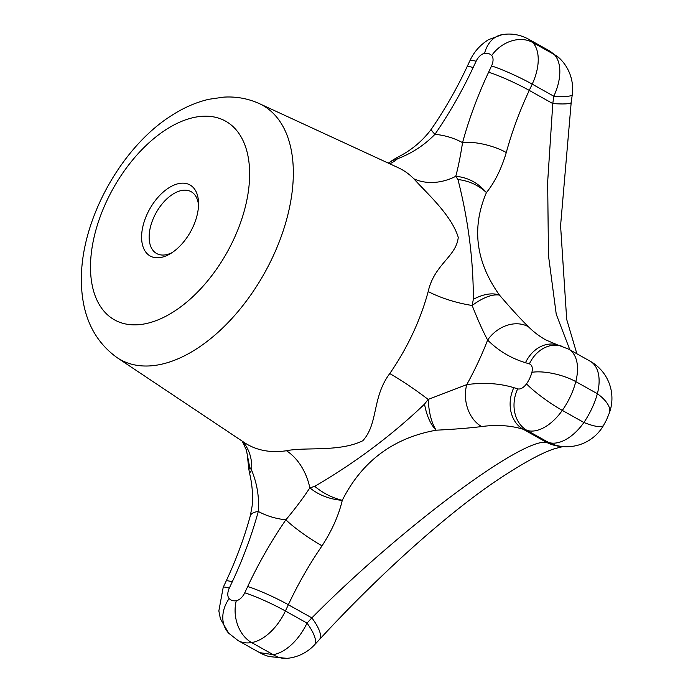 <?xml version="1.0" encoding="UTF-8"?>
<svg xmlns="http://www.w3.org/2000/svg" width="693" height="693" viewBox="0 0 693 693"><rect width="100%" height="100%" fill="white"/><g stroke="black" fill="none" stroke-linecap="round" stroke-linejoin="round"><path stroke-width="1.04" d="M172.115 252.607A35.404 20.305 119.2 0 1 158.948 254.496A35.404 20.305 119.2 0 1 156.592 253.499A35.404 20.305 119.2 0 1 156.168 212.69A35.404 20.305 119.2 0 1 191.181 191.718A35.404 20.305 119.2 0 1 198.536 205.414M192.793 227.347A40.731 23.363 119.2 0 1 170.149 253.837A40.731 23.363 119.2 0 1 141.597 237.43A40.731 23.363 119.2 0 1 169.646 187.335A40.731 23.363 119.2 0 1 198.553 203.101A40.731 23.363 119.2 0 1 192.793 227.347M424.532 404.114C426.628 415.713 430.5 424.402 436.157 430.197C431.609 423.18 428.941 412.924 428.153 399.437L424.532 404.114C391.969 435.213 355.37 462.621 314.735 486.356L309.84 487.855C318.832 495.166 329.651 499.324 342.273 500.337C338.721 515.393 331.982 530.561 322.046 545.833A31.956 4.132 -145.5 0 1 285.88 519.802C295.426 508.376 303.413 497.721 309.84 487.855A53.266 39.865 -98.6 0 0 286.486 450.736C305.622 446.82 339.336 452.269 362.777 440.757C378.499 423.562 371.846 397.418 389.761 373.562A53.266 7.268 34.8 0 1 428.153 399.437L466.753 384.632A271.63 155.804 119.2 0 1 513.808 387.664A31.956 25.97 -73.2 0 0 523.163 429.244A239.674 137.474 119.2 0 0 481.644 426.567A31.956 24.012 -97.9 0 1 466.753 384.632A210.811 120.92 119.2 0 0 487.629 340.072C482.631 330.63 477.477 319.101 472.167 305.474A53.266 17.732 14.9 0 1 428.179 291.545C434.372 264.163 456.289 256.713 458.255 237.37C451.351 214.544 425.268 191.77 413.868 178.811A53.266 43.018 -44.4 0 0 455.769 176.325C467.758 177.339 477.979 182.761 486.434 192.585C471.405 227.625 475.736 261.781 499.436 295.053C510.663 308.16 520.322 318.728 528.404 326.741A31.956 25.849 134.8 0 0 487.629 340.072A271.63 155.804 119.2 0 0 525.493 362.716L529.374 363.894A10.655 6.107 119.2 0 1 531.895 372.323A21.301 12.223 119.2 0 1 526.507 383.844A10.655 6.107 119.2 0 1 517.688 388.842L513.808 387.664M242.238 441.164L246.361 449.991L249.679 467.195L251.654 470.261C257.164 483.74 259.373 497.47 258.29 511.46A31.956 10.43 -164.7 0 0 250.294 515.843L250.294 515.843C244.343 537.638 236.296 559.39 226.135 581.106A31.956 3.283 -154.9 0 1 232.233 581.869A271.63 155.804 119.2 0 0 258.29 511.46A210.811 120.92 119.2 0 0 285.88 519.802A271.63 155.804 119.2 0 0 247.687 586.538L244.742 592.818A10.655 6.107 119.2 0 1 236.296 600.71A21.301 12.223 119.2 0 1 229.166 598.553A10.655 6.107 119.2 0 1 229.296 588.149L232.233 581.869M249.549 473.111L251.654 470.261A53.266 43.018 135.6 0 0 242.559 441.38M481.644 426.567C469.204 428.092 454.036 429.296 436.157 430.197C393.226 437.959 361.937 461.339 342.273 500.337C332.233 497.851 323.059 493.191 314.735 486.356M286.928 658.35L286.928 658.35A42.611 42.611 0 0 0 314.276 645.096L314.276 645.096A42.611 12.95 43.3 0 0 307.008 623.085L285.412 610.992A42.611 24.437 119.2 0 1 251.62 642.576L273.215 654.668A42.611 28.777 85 0 0 286.928 658.35L268.875 656.54C259.529 653.23 262.482 653.897 259.615 652.624L273.215 654.668A42.611 24.437 -60.8 0 0 307.008 623.085A805.058 654.27 106.8 0 0 311.859 617.887C399.792 528.993 522.262 437.482 546.673 442.411A42.611 41.043 93.4 0 0 562.153 446.561L564.7 446.69A42.611 42.611 0 0 0 603.594 425.311C605.873 420.816 605.431 422.817 609.346 412.993L609.346 412.993A42.611 42.611 0 0 0 590.133 361.192A42.611 24.437 -60.8 0 1 597.383 393.711A42.611 17.212 20.1 0 1 609.346 412.993M473.336 299.307L472.167 305.474C482.978 297.505 492.073 294.031 499.436 295.053C492.117 292.593 483.419 294.005 473.336 299.307C473.388 260.819 468.39 220.166 457.952 179.522C468.988 180.83 478.491 185.187 486.434 192.585C494.75 182.311 501.368 168.962 506.288 152.529A31.956 10.43 -164.7 0 0 462.552 142.637A271.63 155.804 119.2 0 1 488.608 72.228L491.545 65.956A10.655 6.107 119.2 0 0 491.675 55.544A21.301 12.223 119.2 0 0 484.546 53.387A31.956 23.787 -99.4 0 1 502.148 34.65C511.235 33.117 519.975 34.598 528.395 39.085A53.266 30.553 119.2 0 1 532.726 42.49A31.956 25.762 136.8 0 0 491.675 55.544M569.863 349.844L556.236 314.215L548.466 255.518L547.661 181.982L552.78 103.569A42.611 4.574 8.2 0 0 571.197 102.434L560.576 225.693L566.701 319.447L576.879 353.768M484.546 53.387A10.655 6.107 119.2 0 0 476.1 61.279L473.154 67.559A271.63 155.804 119.2 0 1 434.961 134.295C424.411 145.158 411.945 153.309 397.583 158.732L392.914 160.352L393.234 159.806L388.314 163.132M392.914 160.352L388.323 163.141M389.795 163.817A53.266 39.865 -98.6 0 0 397.583 158.732L397.124 157.493L393.234 159.806M457.952 179.522L455.769 176.325C458.203 167.29 460.464 156.064 462.552 142.637A210.811 120.92 119.2 0 0 434.961 134.295A31.956 4.132 -145.5 0 1 431.462 128.993L431.462 128.993C422.427 141.164 410.975 150.658 397.124 157.493M249.679 467.195L248.926 469.75L249.541 473.111C252.235 484.303 253.092 495.304 252.113 506.124L250.294 515.843M528.395 39.085L549.878 51.117L559.857 58.602A42.611 31.384 134.4 0 0 554.322 54.582L549.861 51.109M525.493 362.716A31.956 25.97 106.8 0 1 557.579 344.923L568.537 349.099A42.611 24.437 119.2 0 1 575.788 381.618A53.266 30.553 119.2 0 1 562.3 410.403A42.611 24.437 119.2 0 1 527.044 430.414L523.163 429.244L546.673 442.411A805.058 82.649 -154.9 0 0 548.648 442.506A42.611 24.437 -60.8 0 0 583.904 422.496A42.611 8.922 29.8 0 0 603.594 425.311M526.507 383.844A31.956 4.66 -144.8 0 0 562.3 410.403L583.904 422.496C590.046 413.349 594.542 403.75 597.383 393.711L575.788 381.618A31.956 10.923 -165.5 0 0 531.895 372.323M322.046 545.833A239.674 137.474 119.2 0 0 288.349 604.72L311.859 617.887A42.611 12.76 42.8 0 1 319.369 639.639C373.319 580.812 442.879 516.683 496.855 480.422C522.47 463.383 541.718 452.815 554.582 448.717L562.933 446.578M517.688 388.842A31.956 25.97 -73.2 0 0 527.044 430.414L548.648 442.506A42.611 41.138 92.6 0 0 564.7 446.69M506.288 152.529A239.674 137.474 119.2 0 1 529.27 90.402L552.78 103.569A805.058 654.27 106.8 0 0 553.811 96.223A42.611 4.799 7.7 0 0 572.262 94.759A42.611 42.611 0 0 0 559.857 58.602M259.312 103.603C248.103 98.545 236.278 96.379 223.83 97.124L208.758 99.298C196.084 102.304 183.801 107.64 171.916 115.307C122.678 146.041 82.095 217.004 81.376 277.235C80.916 313.288 92.819 340.09 117.074 357.64A145.721 83.584 -60.8 0 0 251.516 293.884A145.721 83.584 -60.8 0 0 272.739 257.025A145.721 83.584 -60.8 0 0 259.312 103.603L398.189 167.689A157.657 90.428 119.2 0 1 413.868 178.811M428.179 291.545A157.657 90.428 119.2 0 1 389.761 373.562M286.486 450.736A157.657 90.428 119.2 0 1 244.3 442.541L117.074 357.64M561.469 346.093A31.956 25.97 106.8 0 0 529.374 363.894M557.579 344.923L545.859 339.951A239.674 137.474 119.2 0 1 528.404 326.741M229.166 598.553A31.956 25.762 136.8 0 0 228.733 633.237L238.132 640.592A53.266 30.553 119.2 0 0 251.62 642.576A31.956 23.787 -99.4 0 1 236.296 600.71M488.608 72.228A31.956 3.283 -154.9 0 1 529.27 90.402L532.207 84.13L553.811 96.223A42.611 24.437 -60.8 0 0 554.322 54.582L532.726 42.49A42.611 24.437 119.2 0 1 532.207 84.13A31.956 3.283 -154.9 0 0 491.545 65.956M233.567 239.674A113.825 65.289 119.2 0 1 96.743 299.679A113.825 65.289 119.2 0 1 179.929 122.081A113.825 65.289 119.2 0 1 233.567 239.674M244.742 592.818A31.956 3.283 -154.9 0 1 285.412 610.992L288.349 604.72A31.956 3.283 -154.9 0 0 247.687 586.538M229.296 588.149A31.956 3.283 -154.9 0 0 223.198 587.378L226.135 581.106M473.154 67.559A31.956 3.283 -154.9 0 0 467.056 66.788C456.86 88.531 445.001 109.26 431.462 128.993M476.1 61.279A31.956 3.283 -154.9 0 0 470.001 60.516L467.056 66.788M248.926 469.75L247.314 455.318M238.132 640.592L259.615 652.624M568.537 349.099L590.133 361.192M314.276 645.096L319.369 639.639M571.197 102.434L572.262 94.759M223.198 587.378L218.849 610.914L220.409 618.858L228.733 633.237M502.148 34.65L488.617 39.622C480.258 44.811 474.047 51.776 470.001 60.516"/></g></svg>
